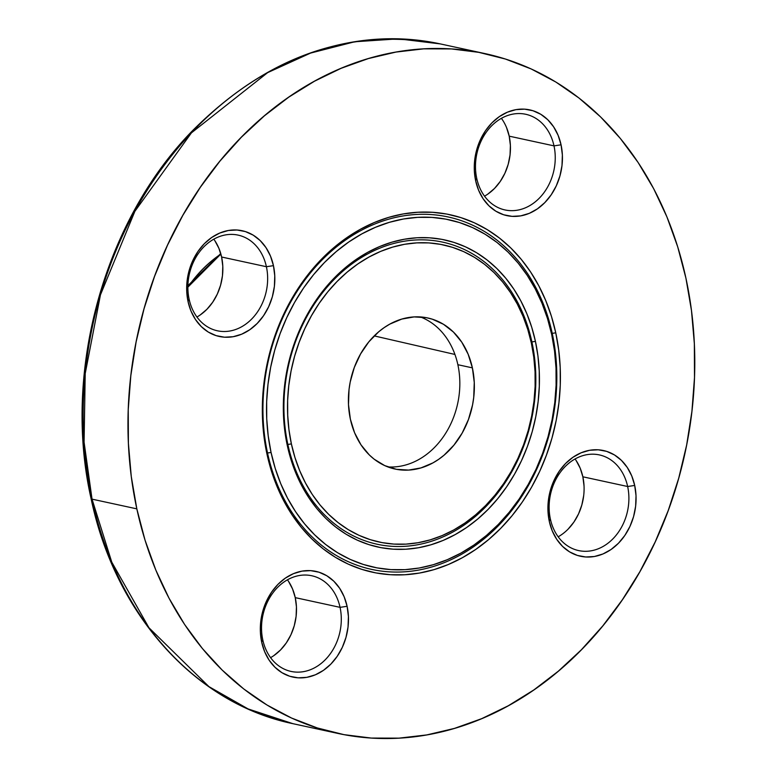 <?xml version="1.0" encoding="UTF-8"?>
<svg xmlns="http://www.w3.org/2000/svg" width="777" height="777" viewBox="0 0 777 777"><rect width="100%" height="100%" fill="white"/><g stroke="black" fill="none" stroke-linecap="round" stroke-linejoin="round"><path stroke-width="1.17" d="M187.879 287.16L220.872 254.05A124.942 100.592 102.2 0 0 187.879 287.16M92.036 499.145L84.081 442.152L85.208 373.572L100.447 294.872L134.887 211.315L191.424 132.867L267.647 72.63L310.586 53.079L354.739 41.764L398.465 38.85L440.268 43.901A347.775 280.011 102.2 0 0 92.036 499.145L136.83 508.857A347.775 280.011 -77.8 0 1 485.062 53.613A347.775 280.011 -77.8 0 1 685.916 278.137L691.481 310.567L694.356 343.793L694.502 377.496L691.918 411.363L686.645 445.046L678.709 478.234L668.201 510.606L655.215 541.86L639.889 571.678L622.358 599.776L602.797 625.893L581.39 649.766L558.342 671.182L533.886 689.908L508.245 705.788L481.682 718.667L454.428 728.408L426.767 734.925L398.96 738.15L371.26 738.063L343.958 734.644L317.298 727.952L291.55 718.035L266.958 704.992L243.755 688.956L222.164 670.065L202.389 648.513L184.635 624.514L169.065 598.28L155.827 570.075L145.046 540.17L136.83 508.857L131.264 476.427L128.39 443.201L128.244 409.498L130.827 375.641L136.111 341.948L144.046 308.76L154.555 276.389L167.531 245.134L182.857 215.316L200.388 187.218L219.949 161.101L241.356 137.228L264.403 115.822L288.859 97.086L314.5 81.206L341.074 68.327L368.317 58.586L395.979 52.069L423.795 48.844L451.486 48.941L478.787 52.35L505.448 59.042L531.196 68.959L555.798 82.003L579.001 98.038L600.592 116.929L620.357 138.481L638.111 162.49L653.69 188.714L666.928 216.919L677.699 246.824L685.916 278.137A347.775 280.011 -77.8 0 1 337.684 733.381A347.775 280.011 -77.8 0 1 136.83 508.857L92.036 499.145A347.775 280.011 102.2 0 0 292.89 723.669L248.116 708.935L208.896 686.606L148.951 627.758L111.771 562.14L92.036 499.145A5.148 1.505 167.8 0 1 91.064 498.504A5.148 1.505 -12.2 0 0 92.036 499.145M287.859 444.444L291.385 443.91A151.991 122.377 -77.8 0 1 380.652 251.389A151.991 122.377 -77.8 0 1 531.361 343.084L531.895 341.909A154.565 124.446 102.2 0 0 378.632 248.659A154.565 124.446 102.2 0 0 287.859 444.444A154.565 124.446 102.2 0 0 441.132 537.694A154.565 124.446 102.2 0 0 531.895 341.909L535.431 341.375A157.148 126.525 -77.8 0 1 443.143 540.423A157.148 126.525 -77.8 0 1 287.325 445.619L287.859 444.444L287.325 445.619A157.148 126.525 -77.8 0 1 379.603 246.571A157.148 126.525 -77.8 0 1 535.431 341.375L531.895 341.909A154.565 124.446 102.2 0 0 378.632 248.659A154.565 124.446 102.2 0 0 287.859 444.444A154.565 124.446 102.2 0 0 441.132 537.694A154.565 124.446 102.2 0 0 531.895 341.909L531.361 343.084L533.789 357.255L535.052 371.775L535.11 386.509L533.984 401.301L531.672 416.025L528.205 430.536L523.62 444.677L517.938 458.333L511.247 471.367L503.583 483.653L495.036 495.066L485.674 505.497L475.611 514.85L464.918 523.038L453.71 529.982L442.103 535.606L430.196 539.869L418.104 542.715L405.944 544.123L393.842 544.085L381.915 542.589L370.26 539.665L359.003 535.334L348.261 529.632L338.121 522.62L328.681 514.364L320.037 504.953L312.276 494.454L305.478 482.993L299.689 470.668L294.978 457.595L291.385 443.91L288.957 429.739L287.704 415.219L287.636 400.485L288.762 385.693L291.074 370.969L294.541 356.468L299.135 342.317L304.807 328.661L311.509 315.627L319.162 303.351L327.719 291.929L337.072 281.497L347.144 272.144L357.828 263.957L369.036 257.012L380.652 251.389L392.56 247.135L404.652 244.279L416.802 242.871L428.904 242.91L440.841 244.405L452.486 247.329L463.743 251.661L474.494 257.362L484.634 264.374L494.065 272.63L502.709 282.041L510.47 292.54L517.278 304.001L523.057 316.326L527.768 329.399L531.361 343.084A151.991 122.377 -77.8 0 1 442.103 535.606A151.991 122.377 -77.8 0 1 291.385 443.91L287.859 444.444M267.531 452.991L271.056 452.457A177.758 143.114 -77.8 0 1 375.446 227.302A177.758 143.114 -77.8 0 1 551.699 334.537L552.233 333.362A180.332 145.192 102.2 0 0 373.426 224.572A180.332 145.192 102.2 0 0 267.531 452.991A180.332 145.192 102.2 0 0 446.338 561.781A180.332 145.192 102.2 0 0 552.233 333.362L555.759 332.828A182.906 147.261 -77.8 0 1 448.348 564.51A182.906 147.261 -77.8 0 1 266.987 454.166L267.531 452.991L266.987 454.166L271.309 470.639L276.971 486.363L283.935 501.194L292.123 514.996L301.466 527.622L311.859 538.956L323.213 548.883L335.421 557.323L348.358 564.18L361.897 569.395L375.922 572.921L390.277 574.708L404.846 574.757L419.473 573.057L434.022 569.638L448.348 564.51L462.325 557.74L475.806 549.388L488.675 539.539L500.786 528.273L512.043 515.724L522.338 501.981L531.555 487.208L539.617 471.522L546.445 455.089L551.971 438.063L556.147 420.61L558.925 402.894L560.275 385.081L560.207 367.356L558.692 349.883L555.759 332.828L551.447 316.356L545.775 300.631L538.811 285.8L530.623 271.999L521.289 259.372L510.887 248.048L499.533 238.112L487.325 229.671L474.388 222.814L460.848 217.599L446.833 214.073L432.468 212.286L417.909 212.238L403.282 213.937L388.733 217.356L374.397 222.484L360.421 229.254L346.94 237.607L334.081 247.455L321.96 258.722L310.703 271.28L300.417 285.013L291.19 299.786L283.129 315.472L276.301 331.905L270.775 348.931L266.608 366.385L263.83 384.1L262.471 401.913L262.548 419.638L264.054 437.111L266.987 454.166A182.906 147.261 -77.8 0 1 374.397 222.484A182.906 147.261 -77.8 0 1 555.759 332.828L552.233 333.362A180.332 145.192 102.2 0 0 373.426 224.572A180.332 145.192 102.2 0 0 267.531 452.991A180.332 145.192 102.2 0 0 446.338 561.781A180.332 145.192 102.2 0 0 552.233 333.362L551.699 334.537A177.758 143.114 -77.8 0 1 447.309 559.693A177.758 143.114 -77.8 0 1 271.056 452.457L267.531 452.991M189.122 299.194A48.951 39.413 102.2 0 0 237.655 328.72A48.951 39.413 102.2 0 0 266.404 266.715L273.455 265.656A54.099 43.561 -77.8 0 1 241.686 334.188A54.099 43.561 -77.8 0 1 188.044 301.544L189.122 299.194A48.951 39.413 -77.8 0 1 238.131 235.12A48.951 39.413 -77.8 0 1 266.404 266.715A48.951 39.413 -77.8 0 1 217.395 330.788A48.951 39.413 -77.8 0 1 189.122 299.194L188.044 301.544L190.996 311.072L195.483 319.541L201.321 326.622L208.285 332.061L216.113 335.625L224.514 337.199L233.149 336.713L241.686 334.188L249.805 329.71L257.197 323.465L263.568 315.685L268.677 306.682L272.338 296.785L274.388 286.383L274.767 275.874L273.455 265.656L270.503 256.138L266.025 247.669L260.188 240.579L253.215 235.149L245.386 231.575L236.985 230.002L228.36 230.487L219.813 233.022L211.694 237.49L204.302 243.735L197.931 251.515L192.822 260.528L189.161 270.425L187.111 280.827L186.733 291.336L188.044 301.544A54.099 43.561 -77.8 0 1 219.813 233.022A54.099 43.561 -77.8 0 1 273.455 265.656L266.404 266.715L221.61 257.012L266.404 266.715A48.951 39.413 102.2 0 0 217.871 237.189A48.951 39.413 102.2 0 0 189.122 299.194M262.772 639.821A48.951 39.413 102.2 0 0 311.305 669.356A48.951 39.413 102.2 0 0 340.054 607.352L347.105 606.293A54.099 43.561 -77.8 0 1 315.336 674.815A54.099 43.561 -77.8 0 1 261.694 642.181L262.772 639.821A48.951 39.413 -77.8 0 1 311.781 575.757A48.951 39.413 -77.8 0 1 340.054 607.352A48.951 39.413 -77.8 0 1 291.045 671.425A48.951 39.413 -77.8 0 1 262.772 639.821L261.694 642.181L264.646 651.709L269.124 660.168L274.961 667.258L281.934 672.688L289.763 676.262L298.154 677.835L306.789 677.35L315.336 674.815L323.455 670.347L330.847 664.102L337.218 656.322L342.327 647.319L345.979 637.422L348.038 627.02L348.417 616.501L347.105 606.293L344.153 596.765L339.666 588.306L333.828 581.215L326.864 575.786L319.036 572.212L310.635 570.639L302 571.124L293.463 573.659L285.344 578.127L277.952 584.372L271.581 592.152L266.462 601.155L262.811 611.052L260.761 621.454L260.382 631.963L261.694 642.181A54.099 43.561 -77.8 0 1 293.463 573.659A54.099 43.561 -77.8 0 1 347.105 606.293L340.054 607.352L295.25 597.639L340.054 607.352A48.951 39.413 102.2 0 0 291.521 577.826A48.951 39.413 102.2 0 0 262.772 639.821M550.369 518.978A48.951 39.413 102.2 0 0 598.912 548.513A48.951 39.413 102.2 0 0 627.651 486.509L634.702 485.45A54.099 43.561 -77.8 0 1 602.933 553.972A54.099 43.561 -77.8 0 1 549.29 521.338L550.369 518.978A48.951 39.413 -77.8 0 1 599.388 454.914A48.951 39.413 -77.8 0 1 627.651 486.509A48.951 39.413 -77.8 0 1 578.642 550.582A48.951 39.413 -77.8 0 1 550.369 518.978L549.29 521.338L552.243 530.856L556.73 539.325L562.567 546.416L569.531 551.845L577.369 555.419L585.761 556.992L594.395 556.507L602.933 553.972L611.052 549.504L618.443 543.259L624.815 535.479L629.933 526.476L633.585 516.579L635.644 506.167L636.023 495.658L634.702 485.45L631.75 475.922L627.272 467.463L621.435 460.373L614.461 454.933L606.633 451.369L598.241 449.796L589.607 450.281L581.06 452.816L572.94 457.284L565.549 463.529L559.178 471.309L554.069 480.312L550.417 490.209L548.358 500.611L547.979 511.12L549.29 521.338A54.099 43.561 -77.8 0 1 581.06 452.816A54.099 43.561 -77.8 0 1 634.702 485.45L627.651 486.509L582.857 476.796L627.651 486.509A48.951 39.413 102.2 0 0 579.118 456.983A48.951 39.413 102.2 0 0 550.369 518.978M476.728 178.351A48.951 39.413 102.2 0 0 525.262 207.877A48.951 39.413 102.2 0 0 554.001 145.872L561.062 144.813A54.099 43.561 -77.8 0 1 529.283 213.345A54.099 43.561 -77.8 0 1 475.641 180.701L476.728 178.351A48.951 39.413 -77.8 0 1 525.738 114.277A48.951 39.413 -77.8 0 1 554.001 145.872A48.951 39.413 -77.8 0 1 504.992 209.945A48.951 39.413 -77.8 0 1 476.728 178.351L475.641 180.701L478.603 190.229L483.08 198.698L488.918 205.779L495.881 211.218L503.719 214.782L512.111 216.356L520.745 215.87L529.283 213.345L537.412 208.867L544.794 202.622L551.175 194.842L556.283 185.839L559.935 175.942L561.994 165.54L562.373 155.031L561.062 144.813L558.1 135.295L553.622 126.826L547.785 119.736L540.821 114.306L532.983 110.732L524.592 109.159L515.957 109.644L507.42 112.179L499.29 116.647L491.909 122.892L485.528 130.672L480.419 139.685L476.767 149.572L474.708 159.984L474.329 170.493L475.641 180.701A54.099 43.561 -77.8 0 1 507.42 112.179A54.099 43.561 -77.8 0 1 561.062 144.813L554.001 145.872L509.207 136.16L554.001 145.872A48.951 39.413 102.2 0 0 505.468 116.346A48.951 39.413 102.2 0 0 476.728 178.351M387.859 466.909A77.282 62.228 102.2 0 0 457.867 364.714L472.387 367.861A77.282 62.228 -77.8 0 1 394.998 469.026A77.282 62.228 -77.8 0 1 350.369 419.133L354.584 432.74L360.984 444.832L369.328 454.953L374.125 459.158L384.751 465.617L396.396 469.308L408.615 470.085L420.94 467.919L432.906 462.898L438.597 459.372L444.036 455.205L453.914 445.143L462.16 433.09L468.444 419.522L472.542 404.953L473.717 397.465L474.261 382.449L472.387 367.861L468.162 354.254L461.761 342.162L453.418 332.041L443.463 324.271L432.284 319.172L426.359 317.686L414.131 316.909L401.806 319.075L389.85 324.096L384.149 327.632L378.71 331.789L368.832 341.851L360.596 353.904L354.302 367.472L350.204 382.041L349.028 389.53L348.494 404.545L350.369 419.133A77.282 62.228 -77.8 0 1 427.748 317.968A77.282 62.228 -77.8 0 1 472.387 367.861L457.867 364.714A77.282 62.228 -77.8 0 1 387.859 466.909M374.232 335.907L454.933 354.448L374.232 335.907M558.177 536.8A48.951 39.413 102.2 0 0 582.857 476.796L580.186 468.181L576.126 460.518M270.581 657.653A48.951 39.413 102.2 0 0 295.25 597.639L292.579 589.024L288.529 581.361M196.931 317.016A48.951 39.413 102.2 0 0 221.61 257.012L218.939 248.387L214.879 240.734M484.527 196.173A48.951 39.413 102.2 0 0 509.207 136.16L506.536 127.545M568.142 529.098L573.912 522.066L578.535 513.918L581.837 504.963L583.702 495.551M584.042 486.043L582.857 476.796A48.951 39.413 102.2 0 0 575.048 458.974M273.854 655.594L280.546 649.941L286.305 642.909L290.938 634.76L294.24 625.806L296.105 616.394L296.445 606.886L295.25 597.639A48.951 39.413 102.2 0 0 287.451 579.817M200.213 314.957L206.896 309.314L212.665 302.272L217.288 294.124L220.59 285.169L222.455 275.757L222.795 266.249L221.61 257.012A48.951 39.413 102.2 0 0 213.801 239.18M487.81 194.114L494.493 188.471L500.262 181.429L504.885 173.281L508.197 164.326L510.052 154.914L510.392 145.406L509.207 136.16A48.951 39.413 102.2 0 0 501.408 118.337M420.376 316.938A77.282 62.228 -77.8 0 1 457.867 364.714A77.282 62.228 102.2 0 0 420.376 316.938M271.056 452.457L268.211 435.887L266.734 418.9L266.666 401.67L267.987 384.372L270.687 367.152L274.737 350.184L280.108 333.644L286.742 317.667L294.58 302.428L303.535 288.063L313.539 274.718L324.475 262.519L336.256 251.573L348.756 241.997L361.859 233.877L375.446 227.302L389.364 222.319L403.506 218.988L417.725 217.346L431.876 217.385L445.833 219.133L459.46 222.552L472.62 227.622L485.188 234.285L497.047 242.482L508.08 252.137L518.191 263.15L527.262 275.427L535.227 288.83L541.987 303.244L547.494 318.531L551.699 334.537L554.545 351.117L556.011 368.094L556.089 385.324L554.768 402.622L552.068 419.842L548.008 436.81L542.637 453.36L536.004 469.327L528.166 484.566L519.211 498.931L509.217 512.276L498.271 524.485L486.489 535.421L473.989 544.998L460.887 553.117L447.309 559.693L433.381 564.675L419.24 568.006L405.031 569.658L390.87 569.609L376.913 567.861L363.296 564.442L350.136 559.372L337.558 552.709L325.699 544.512L314.666 534.858L304.565 523.844L295.483 511.567L287.529 498.164L280.759 483.75L275.252 468.463L271.056 452.457M287.325 445.619L291.035 459.77L295.901 473.28L301.884 486.023L308.925 497.882L316.948 508.731L325.874 518.463L335.635 527L346.115 534.246L357.235 540.141L368.871 544.619L380.915 547.649L393.249 549.184L405.759 549.232L418.327 547.775L430.827 544.823L443.143 540.423L455.147 534.605L466.734 527.437L477.787 518.968L488.199 509.294L497.872 498.504L506.711 486.703L514.627 474.009L521.552 460.538L527.418 446.416L532.167 431.789L535.751 416.793L538.14 401.573L539.306 386.266L539.238 371.037L537.946 356.021L535.431 341.375L531.721 327.224L526.845 313.714L520.862 300.971L513.83 289.112L505.808 278.263L496.872 268.531L487.111 259.994L476.631 252.748L465.52 246.853L453.885 242.375L441.841 239.345L429.496 237.811L416.987 237.762L404.419 239.229L391.919 242.171L379.603 246.571L367.599 252.389L356.021 259.567L344.969 268.026L334.557 277.7L324.883 288.49L316.045 300.291L308.119 312.985L301.194 326.457L295.328 340.579L290.579 355.206L286.995 370.202L284.605 385.431L283.44 400.728L283.508 415.957L284.809 430.973L287.325 445.619M187.898 285.654L220.736 253.555M485.062 53.613L440.268 43.901C349.427 27.01 266.628 56.158 191.88 131.342C103.778 221.756 62.432 372.455 91.064 498.523C115.015 613.976 195.056 703.622 292.89 723.669L337.684 733.381"/></g></svg>
